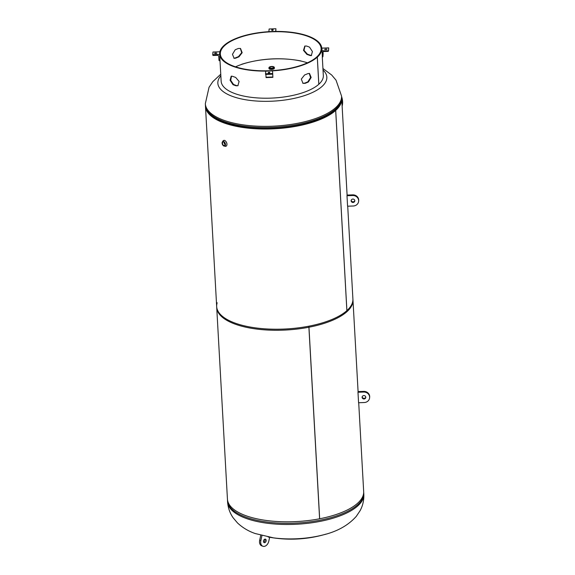 <?xml version="1.0" encoding="UTF-8"?>
<svg xmlns="http://www.w3.org/2000/svg" width="575" height="575" viewBox="0 0 575 575"><rect width="100%" height="100%" fill="white"/><g stroke="black" fill="none" stroke-linecap="round" stroke-linejoin="round"><path stroke-width="0.86" d="M217.17 302.773A68.224 26.22 -3.2 0 0 216.667 306.576A68.224 26.22 -3.2 0 0 308.84 326.19L319.607 518.779A68.224 26.22 -3.2 0 1 227.441 499.172L216.667 306.576M358.707 402.723L363.673 491.553A68.224 26.22 -3.2 0 1 342.226 512.268A68.224 26.22 -3.2 0 1 319.671 518.765L308.904 326.176A68.224 26.22 -3.2 0 0 331.459 319.678A68.224 26.22 -3.2 0 0 352.906 298.964L358.088 391.589M341.651 98.052A68.224 26.22 -3.2 0 1 341.715 98.771A68.224 26.22 -3.2 0 1 335.707 110.414L335.06 110.357L335.678 110.436L346.933 311.679A68.224 26.22 -3.2 0 1 331.516 320.721A68.224 26.22 -3.2 0 1 258.477 329.281A68.224 26.22 -3.2 0 1 216.732 307.625L205.476 106.389A68.224 26.22 -3.2 0 0 247.228 128.045A68.224 26.22 -3.2 0 0 320.261 119.485A68.224 26.22 -3.2 0 0 335.678 110.436M335.06 110.328A67.512 25.947 -3.2 0 0 339.387 105.124M208.495 112.441A67.512 25.947 -3.2 0 0 319.779 119.305A67.512 25.947 -3.2 0 0 335.031 110.357M205.462 105.663A68.224 26.22 -3.2 0 0 205.476 106.389M335.707 110.414L346.962 311.65A68.224 26.22 -3.2 0 0 352.964 300.013L347.717 206.202M323.028 70.035A54.582 20.973 176.8 0 1 309.681 93.703A54.582 20.973 176.8 0 1 232.631 96.456A54.582 20.973 176.8 0 1 220.85 75.749M268.137 536.992A54.582 20.973 -3.2 0 0 273.477 537.855A54.582 20.973 -3.2 0 0 322.237 535.131C336.821 531.767 348.184 525.492 356.327 516.307L360.087 510.701C362.832 505.641 364.076 500.149 363.824 494.227L363.759 493.048A68.224 26.22 176.8 0 1 321.418 519.929A68.224 26.22 176.8 0 1 245.999 517.198A68.224 26.22 176.8 0 1 227.52 500.66L227.585 501.846A68.224 26.22 -3.2 0 0 246.064 518.384A68.224 26.22 -3.2 0 0 321.482 521.108A68.224 26.22 -3.2 0 0 363.824 494.227M224.696 146.115A3.119 1.926 -112.3 0 0 224.954 146.23A3.119 1.926 -112.3 0 0 226.924 144.131A3.119 1.926 -112.3 0 0 224.631 140.48A3.127 1.933 67.7 0 1 226.838 143.369A3.127 1.933 67.7 0 1 225.997 146.244L226.104 146.187M224.135 142.312A1.89 1.164 -112.3 0 0 225.055 144.555M223.862 145.518A1.89 1.164 67.7 0 1 222.539 143.764A1.89 1.164 67.7 0 1 223.05 142.032A1.89 1.164 67.7 0 1 223.668 142.039A1.89 1.164 67.7 0 1 224.99 143.786A1.89 1.164 67.7 0 1 224.48 145.525A1.89 1.164 67.7 0 1 223.862 145.518M223.172 140.774A3.127 1.933 67.7 0 1 223.625 140.458L224.847 140.386M270.257 68.03A1.89 0.726 -3.2 0 0 272.349 68.102A1.89 0.726 -3.2 0 0 273.52 67.361A1.89 0.726 -3.2 0 0 273.003 66.901A1.89 0.726 -3.2 0 0 270.918 66.829A1.89 0.726 -3.2 0 0 269.747 67.57A1.89 0.726 -3.2 0 0 270.257 68.03M305.728 63.94A51.168 19.665 -3.2 0 0 317.285 57.162L318.802 84.281A51.168 19.665 176.8 0 1 307.244 91.058A51.168 19.665 176.8 0 1 252.468 97.477A51.168 19.665 176.8 0 1 221.152 81.24L219.636 54.115A51.168 19.665 -3.2 0 0 250.952 70.358A51.168 19.665 -3.2 0 0 305.728 63.94M307.912 73.607A51.168 19.665 176.8 0 1 306.31 74.29A51.168 19.665 176.8 0 1 304.577 74.973L301.314 79.106L302.96 83.325L305.045 83.353A51.168 19.665 -3.2 0 0 306.777 82.678A51.168 19.665 -3.2 0 0 308.38 81.988L311.154 77.46L309.494 73.449L307.912 73.607M322.295 57.033L323.33 75.526A51.168 19.665 176.8 0 1 318.83 84.259L317.314 57.133A51.168 19.665 -3.2 0 0 321.813 48.408A51.168 19.665 -3.2 0 0 290.504 32.164A51.168 19.665 -3.2 0 0 235.728 38.583A51.168 19.665 -3.2 0 0 219.636 54.115M240.307 48.386L241.716 52.648L238.488 56.645A51.168 19.665 -3.2 0 0 236.771 57.32A51.168 19.665 -3.2 0 0 235.153 58.01L233.853 58.226M236.124 85.804L237.856 85.725L239.114 81.449L235.657 77.417A51.168 19.665 176.8 0 1 232.53 76.281L231.2 76.195L230.072 80.256L232.997 84.669A51.168 19.665 -3.2 0 0 236.124 85.804L238.079 85.603M231.502 76.123L230.704 80.32L233.536 84.46A50.456 19.392 -3.2 0 0 236.62 85.582M235.197 49.788A50.456 19.392 176.8 0 1 236.792 49.105A50.456 19.392 176.8 0 1 238.481 48.444L240.515 48.472L242.168 52.692L238.948 56.832A50.456 19.392 -3.2 0 0 237.259 57.493A50.456 19.392 -3.2 0 0 235.664 58.176L234.118 58.327L232.465 54.316L235.197 49.788M235.527 66.829A50.456 19.392 176.8 0 1 237.727 65.881A50.456 19.392 176.8 0 1 307.445 62.812M302.759 83.224L304.585 83.174A50.456 19.392 -3.2 0 0 306.288 82.498A50.456 19.392 -3.2 0 0 307.877 81.823L310.579 77.517L309.213 73.384M317.314 57.133L316.667 57.054A50.456 19.392 -3.2 0 0 321.109 48.444A50.456 19.392 -3.2 0 0 290.231 32.43A50.456 19.392 -3.2 0 0 236.21 38.755A50.456 19.392 -3.2 0 0 220.347 54.079A50.456 19.392 -3.2 0 0 251.225 70.093A50.456 19.392 -3.2 0 0 305.239 63.767A50.456 19.392 -3.2 0 0 316.638 57.083L317.285 57.162M310.004 55.523A50.456 19.392 -3.2 0 0 306.913 54.409L303.499 50.377L304.757 46.101L306.446 46.022A50.456 19.392 176.8 0 1 309.53 47.143L312.419 51.542L311.298 55.61L310.004 55.523L310.536 55.322A51.168 19.665 -3.2 0 0 307.409 54.187L306.913 54.409M311.564 55.48L310.536 55.322M307.409 54.187L304.002 50.334L304.987 46.007M232.997 84.669L233.536 84.46M305.045 83.353L304.585 83.174M308.38 81.988L307.877 81.823M235.153 58.01L235.664 58.176M238.488 56.645L238.948 56.832M215.201 52.972L216.883 53.173L215.158 53.518L214.475 53.288L215.201 52.972L215.237 53.518M219.894 60.691L219.758 51.772L212.944 52.016L212.75 54.948A0.582 0.532 -175.4 0 0 213.361 55.466L217.408 55.315A1.279 1.179 4.6 0 1 218.752 56.451L218.96 60.188A0.582 0.532 -175.4 0 0 219.571 60.706L219.959 59.893M219.542 54.402L212.736 54.647M219.779 52.174L219.758 51.772M273.154 29.749L273.118 30.137L271.702 30.202L271.731 29.799L273.154 29.749M268.899 31.668L275.713 31.381L275.921 28.75L275.82 31.424M268.899 31.625L269.107 28.994L275.921 28.75M272.061 30.418L272.838 30.36M326.248 49.551L324.566 49.349L326.291 49.004L326.981 49.234L326.248 49.551M321.698 50.751L328.526 50.816A0.582 0.532 4.6 0 1 327.973 51.369L323.926 51.513A1.279 1.179 -175.4 0 0 322.719 52.735L322.927 56.472A0.582 0.532 4.6 0 1 322.374 57.033L321.907 48.12L328.72 47.876L328.505 50.514M328.72 47.876L328.735 48.178A0.582 0.532 4.6 0 1 328.728 48.314M323.028 51.908L323.136 53.842A0.582 0.532 4.6 0 1 323.128 53.971M268.302 72.773L268.331 72.385L269.754 72.321L269.718 72.723L268.302 72.802M272.557 70.897L272.888 77.359L272.557 70.897L265.743 71.142L265.535 73.772L265.592 74.434L272.385 74.146M272.342 73.528L265.535 73.772M268.662 73.003L269.438 72.946M265.88 74.419L266.074 77.596L272.873 77.309M263.53 540.816A1.847 1.265 -70.1 0 1 265.449 539.17A1.847 1.265 -70.1 0 1 266.11 540.996A1.847 1.265 -70.1 0 1 264.191 542.642A1.847 1.265 -70.1 0 1 263.53 540.816M264.787 539.178A1.847 1.265 -70.1 0 1 264.946 540.572A1.847 1.265 -70.1 0 1 263.688 542.211M269.639 537.266L268.791 541.176A5.685 3.903 -70.1 0 1 262.883 546.25L261.718 545.826A5.685 3.903 -70.1 0 1 259.684 540.212L260.748 535.296M262.883 546.25A5.685 3.903 -70.1 0 1 260.849 540.637L261.934 535.62M353.057 202.465A1.847 1.703 4.6 0 1 351.124 200.618A1.847 1.703 4.6 0 1 352.87 199.058A1.847 1.703 4.6 0 1 354.804 200.912A1.847 1.703 4.6 0 1 353.057 202.465M354.797 200.574A1.847 1.703 4.6 0 1 351.181 200.287M346.998 195.723L347.048 195.069L352.727 194.86A5.685 5.24 4.6 0 1 358.685 200.553L358.635 201.214A5.685 5.24 4.6 0 1 353.258 206.001L347.58 206.202L346.998 195.723L352.669 195.522A5.685 5.24 4.6 0 1 358.635 201.214M364.047 398.985A1.847 1.703 4.6 0 1 362.113 397.138A1.847 1.703 4.6 0 1 363.86 395.578A1.847 1.703 4.6 0 1 365.793 397.433A1.847 1.703 4.6 0 1 364.047 398.985M365.786 397.102A1.847 1.703 4.6 0 1 362.171 396.815M357.981 392.251L358.038 391.589L363.709 391.388A5.685 5.24 4.6 0 1 369.675 397.081L369.617 397.735A5.685 5.24 4.6 0 1 364.248 402.529L358.57 402.73L357.981 392.251L363.659 392.042A5.685 5.24 4.6 0 1 369.617 397.735M322.942 68.511L331.682 75.016L336.037 80.177L341.564 96.097A68.224 26.22 176.8 0 1 299.223 122.978A68.224 26.22 176.8 0 1 223.804 120.254A68.224 26.22 176.8 0 1 205.325 103.716L205.397 104.894A68.224 26.22 -3.2 0 0 223.869 121.433A68.224 26.22 -3.2 0 0 299.287 124.164A68.224 26.22 -3.2 0 0 341.629 97.276C342.959 101.329 337.036 111.945 322.115 118.033A67.44 25.918 -3.2 0 1 227.096 123.345A67.44 25.918 -3.2 0 1 224.516 122.468C216.667 119.931 210.831 115.848 206.978 110.206L205.397 104.894M213.85 117.235A67.368 25.889 -3.2 0 0 224.566 122.554A67.368 25.889 -3.2 0 0 334.6 110.486M341.593 96.6A12.291 7.597 67.7 0 1 342.599 103.363M342.125 106.095A12.506 7.727 -112.3 0 0 341.6 96.729M223.891 146.014A2.422 1.495 -112.3 0 0 225.422 144.375A2.422 1.495 -112.3 0 0 223.639 141.543A2.422 1.495 -112.3 0 0 222.108 143.175A2.422 1.495 -112.3 0 0 223.891 146.014M222.237 143.93A2.458 1.517 67.7 0 1 222.618 141.63A2.458 1.517 67.7 0 1 223.661 141.5A2.458 1.517 67.7 0 1 225.422 143.994A2.458 1.517 67.7 0 1 224.451 146.107A2.458 1.517 67.7 0 1 223.912 146.036A2.458 1.517 67.7 0 1 222.568 144.742M224.617 146.072L225.997 146.244A3.127 1.933 67.7 0 1 225.45 146.33M224.71 146.122L223.905 146.036C222.137 144.735 221.706 143.268 222.618 141.63L223.625 140.458A3.127 1.933 67.7 0 1 224.645 140.465A3.119 1.926 -112.3 0 0 222.784 141.457M274.376 68.138A2.71 1.042 176.8 0 1 274.383 68.202A2.71 1.042 176.8 0 1 272.708 69.266A2.71 1.042 176.8 0 1 269.711 69.158A2.71 1.042 176.8 0 1 268.978 68.504A2.71 1.042 176.8 0 1 268.985 68.439M273.995 66.973A2.702 1.035 176.8 0 1 274.34 67.44L274.368 68.008A2.71 1.042 176.8 0 1 274.376 68.073A2.702 1.035 176.8 0 1 272.694 69.129A2.702 1.035 176.8 0 1 269.711 69.022A2.71 1.042 176.8 0 1 268.971 68.375L269.725 69.18A2.674 1.028 176.8 0 1 269.265 68.935M269.725 69.18C272.126 69.64 273.678 69.316 274.383 68.202L274.376 68.073A2.71 1.042 176.8 0 1 272.701 69.137A2.71 1.042 176.8 0 1 269.704 69.029A2.702 1.042 176.8 0 0 272.758 69.122A2.702 1.042 176.8 0 0 274.368 68.015A2.702 1.042 176.8 0 1 272.744 69.122A2.702 1.042 176.8 0 1 269.711 69.029A2.702 1.042 176.8 0 1 268.978 68.317A2.702 1.042 176.8 0 0 269.711 69.029A2.702 1.035 176.8 0 1 268.978 68.368L268.942 67.742A2.702 1.035 176.8 0 1 269.229 67.239M269.675 68.396A2.702 1.035 176.8 0 1 268.942 67.742C269.337 66.678 270.868 66.333 273.549 66.7L274.34 67.44A2.702 1.035 176.8 0 1 272.658 68.504A2.702 1.035 176.8 0 1 269.675 68.396M269.768 68.231A2.566 0.985 176.8 0 1 269.876 66.829A2.566 0.985 176.8 0 1 273.499 66.7A2.566 0.985 176.8 0 1 273.384 68.102A2.566 0.985 176.8 0 1 269.768 68.231M274.146 68.662A2.674 1.028 176.8 0 1 269.74 69.18M216.2 52.936L216.229 53.482M271.731 29.799L271.759 30.302M328.735 48.178L328.526 50.816M323.136 53.842L322.927 56.472M325.299 49.04L325.328 49.587M326.291 49.004L326.327 49.551M272.363 73.83L265.549 74.074M272.845 77L266.038 77.244M268.331 72.385L268.36 72.888M259.684 540.212L260.849 540.637M352.727 194.86L352.669 195.522M363.709 391.388L363.659 392.042M341.715 98.771L347.099 195.062M220.764 74.218L212.829 81.636L209.063 87.242L205.325 103.716M301.012 60.95A122.806 122.806 0 0 0 241.708 64.263M224.487 122.461L227.096 123.345M341.564 96.097L341.629 97.276M273.477 537.855L255.199 533.535C248.472 531.228 242.564 527.692 237.475 522.919L233.119 517.766C229.835 513.058 227.995 507.747 227.585 501.846M269.682 537.273A122.806 122.806 0 0 0 325.939 534.132M227.506 499.891L227.52 500.66M363.688 492.279L363.759 493.048M341.586 96.435L342.132 106.21M321.813 48.408L321.842 48.918M328.735 48.243L328.526 50.88M323.136 53.906L322.927 56.544M272.399 74.189L265.592 74.434M272.888 77.359L266.074 77.596"/></g></svg>
